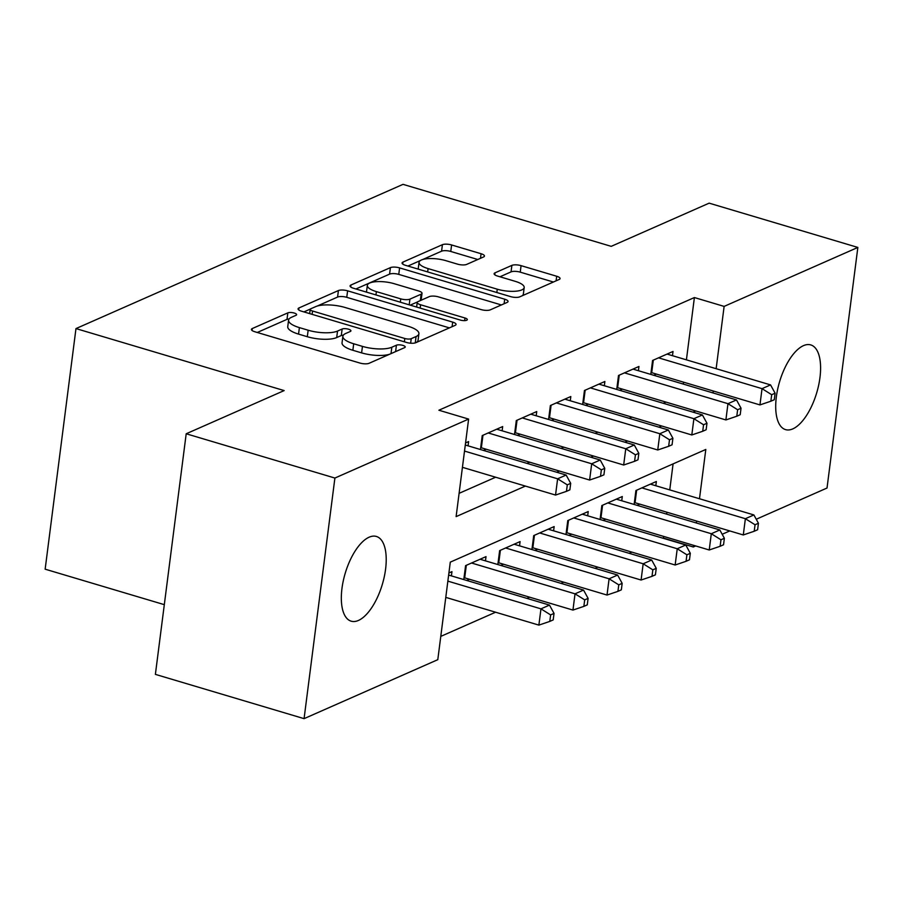 <?xml version="1.0" encoding="UTF-8"?>
<svg xmlns="http://www.w3.org/2000/svg" width="903" height="903" viewBox="0 0 903 903"><rect width="100%" height="100%" fill="white"/><g stroke="black" fill="none" stroke-linecap="round" stroke-linejoin="round"><path stroke-width="1.35" d="M294.265 313.048A4.741 1.49 7.3 0 0 287.831 312.867L252.309 328.534A6.772 2.133 7.3 0 0 251.418 329.403A6.772 2.133 7.3 0 0 254.804 331.74L359.891 363.04A6.772 2.133 7.3 0 0 369.067 363.299L404.6 347.632A4.741 1.49 7.3 0 0 405.221 347.023A4.741 1.49 7.3 0 0 402.851 345.386A4.741 1.49 7.3 0 0 396.428 345.194L391.834 347.226A21.683 6.806 7.3 0 1 362.442 346.38L353.694 343.772A21.683 6.806 7.3 0 1 342.88 336.3A21.683 6.806 7.3 0 1 345.702 333.489L350.308 331.469A4.741 1.49 7.3 0 0 350.928 330.848A4.741 1.49 7.3 0 0 348.558 329.211A4.741 1.49 7.3 0 0 342.135 329.031L337.53 331.062A21.683 6.806 7.3 0 1 308.149 330.216L299.39 327.608A21.683 6.806 7.3 0 1 288.576 320.136A21.683 6.806 7.3 0 1 291.409 317.325L296.015 315.294A4.741 1.49 7.3 0 0 296.624 314.684A4.741 1.49 7.3 0 0 294.265 313.048M289.062 318.996A4.741 1.49 7.3 0 0 287.007 319.369L257.265 332.473M343.354 335.16A4.741 1.49 7.3 0 0 341.3 335.532L336.695 337.564L337.53 331.062M792.823 428.88A44.191 19.369 -73.4 0 1 785.542 429.614A44.191 19.369 -73.4 0 1 777.641 389.34A44.191 19.369 -73.4 0 1 803.478 345.646A44.191 19.369 -73.4 0 1 810.759 344.912A44.191 19.369 -73.4 0 1 818.66 385.186A44.191 19.369 -73.4 0 1 792.823 428.88M358.446 620.44A44.191 19.369 -73.4 0 1 351.165 621.174A44.191 19.369 -73.4 0 1 343.264 580.9A44.191 19.369 -73.4 0 1 369.113 537.206A44.191 19.369 -73.4 0 1 376.393 536.461A44.191 19.369 -73.4 0 1 384.283 576.746A44.191 19.369 -73.4 0 1 358.446 620.44M483.579 256.949A6.772 2.133 7.3 0 0 484.459 256.068A6.772 2.133 7.3 0 0 481.085 253.732L451.602 244.961A6.772 2.133 7.3 0 0 442.414 244.69L402.952 262.096A6.772 2.133 7.3 0 0 402.072 262.976A6.772 2.133 7.3 0 0 405.447 265.313L510.534 296.602A6.772 2.133 7.3 0 0 519.722 296.861L559.183 279.467A6.772 2.133 7.3 0 0 560.063 278.587A6.772 2.133 7.3 0 0 556.688 276.25L521.076 265.651A6.772 2.133 7.3 0 0 511.888 265.38L495.002 272.83A6.772 2.133 7.3 0 0 494.122 273.711A6.772 2.133 7.3 0 0 497.497 276.047L515.161 281.307A18.128 5.689 7.3 0 1 524.191 287.549A18.128 5.689 7.3 0 1 497.271 289.197L428.078 268.586A18.128 5.689 7.3 0 1 419.048 262.344A18.128 5.689 7.3 0 1 445.969 260.696L457.505 264.139A6.772 2.133 7.3 0 0 466.682 264.398L483.579 256.949M699.486 498.749L705.807 449.457L450.292 562.14L437.797 659.675L304.074 718.653L155.384 674.372L186.199 433.767L284.152 390.581L75.976 328.579L403.031 184.347L611.207 246.35L709.148 203.152L857.85 247.433L827.024 488.026L756.24 519.248M186.199 433.767L334.9 478.048L468.612 419.082L456.117 516.618L525.388 486.074M686.415 359.846L694.396 297.55L438.881 410.222L468.612 419.082M694.396 297.55L724.127 306.399L857.85 247.433M347.599 290.822A6.772 2.133 7.3 0 0 338.411 290.552L298.949 307.957A6.772 2.133 7.3 0 0 298.069 308.837A6.772 2.133 7.3 0 0 301.444 311.174L406.542 342.463A6.772 2.133 7.3 0 0 415.719 342.734L455.18 325.328A6.772 2.133 7.3 0 0 456.06 324.448A6.772 2.133 7.3 0 0 452.685 322.111L347.599 290.822L346.763 297.324A6.772 2.133 7.3 0 0 337.587 297.064L317.055 306.117M350.951 285.021L390.412 267.627A6.772 2.133 7.3 0 1 399.6 267.886L504.687 299.186A6.772 2.133 7.3 0 1 508.062 301.523A6.772 2.133 7.3 0 1 507.181 302.392L490.295 309.842A6.772 2.133 7.3 0 1 481.107 309.582L438.486 296.884A6.772 2.133 7.3 0 0 429.309 296.624L418.1 301.568A6.772 2.133 7.3 0 0 417.22 302.437A6.772 2.133 7.3 0 0 420.595 304.774L464.966 317.991A4.741 1.49 7.3 0 1 467.336 319.628A4.741 1.49 7.3 0 1 460.293 320.057L353.445 288.238A6.772 2.133 7.3 0 1 350.071 285.901A6.772 2.133 7.3 0 1 350.951 285.021L350.703 286.973M637.089 505.341L639.798 504.145M603.023 520.365L605.732 519.169M568.958 535.389L571.667 534.192M534.881 550.412L537.59 549.216M500.815 565.436L503.524 564.24M466.749 580.46L469.458 579.263M468.07 445.834L468.612 441.59L465.564 442.944M502.136 430.81L502.678 426.566L482.236 435.585L480.452 449.525M536.201 415.786L536.743 411.542L516.302 420.561L514.518 434.501M570.267 400.763L570.82 396.519L550.379 405.537L548.584 419.477M604.344 385.739L604.886 381.495L584.444 390.514L582.661 404.454M638.41 370.715L638.952 366.471L618.51 375.49L616.726 389.43M459.108 493.331L495.645 477.224M527.002 463.386L529.711 462.201M561.079 448.362L563.788 447.177M595.145 433.338L597.854 432.142M629.21 418.315L631.919 417.118M663.276 403.291L665.985 402.095M683.3 384.091L683.548 382.161M483.41 450.405L486.119 449.209M517.475 435.381L520.184 434.185M551.541 420.358L554.25 419.161M585.618 405.334L588.327 404.138M619.684 390.31L622.393 389.114M653.749 375.287L656.458 374.09M650.792 374.406L652.576 360.466L673.017 351.448L672.475 355.692M440.777 636.389L495.6 612.223M526.957 598.384L529.666 597.188M561.023 583.361L563.732 582.164M595.088 568.337L597.797 567.14M629.165 553.313L631.874 552.117M663.231 538.29L663.784 536.461M666.64 514.134L666.888 512.215M669.755 489.889L673.085 463.894M451.41 575.888L451.951 571.644L448.904 572.987M463.792 579.579L465.576 565.639L486.017 556.62L485.475 560.865M497.858 564.556L499.641 550.616L520.083 541.597L519.541 545.841M531.923 549.532L533.718 535.592L554.16 526.573L553.607 530.817M566 534.508L567.784 520.568L588.225 511.549L587.684 515.794M600.066 519.485L601.85 505.545L622.291 496.526L621.749 500.77M634.132 504.461L635.915 490.521L656.357 481.502L655.815 485.746M75.976 328.579L45.15 569.183L164.312 604.66M304.074 718.653L334.9 478.048M729.748 530.93L722.174 534.271M695.682 545.954L693.312 546.992L693.527 545.31M663.57 538.143L693.312 546.992M696.382 522.995L696.631 521.065M713.043 392.94L713.291 391.022M716.147 368.695L724.127 306.399M556.745 472.246L559.454 471.05M590.81 457.223L593.519 456.026M624.887 442.199L627.596 441.003M658.953 427.175L661.662 425.979M693.019 412.152L695.728 410.955M288.576 320.136L287.752 326.638A21.683 6.806 7.3 0 0 298.554 334.11L299.39 327.608M336.695 337.564A21.683 6.806 7.3 0 1 307.313 336.717L298.554 334.11M342.88 336.3L342.045 342.801A21.683 6.806 7.3 0 0 352.859 350.274L353.694 343.772M389.599 354.247A21.683 6.806 7.3 0 1 361.618 352.881L352.859 350.274M449.389 327.879L346.763 297.324M310.35 309.063L303.916 311.907M310.801 308.77A4.741 1.49 7.3 0 0 310.192 309.379A4.741 1.49 7.3 0 0 312.551 311.016L404.792 338.49A4.741 1.49 7.3 0 0 411.226 338.67L416.069 336.537A21.683 6.806 7.3 0 0 418.902 333.726A21.683 6.806 7.3 0 0 408.088 326.254L345.036 307.471A21.683 6.806 7.3 0 0 315.655 306.636L310.801 308.77M416.373 342.44A21.683 6.806 7.3 0 0 418.066 340.228L418.902 333.726M355.917 288.971L389.577 274.128L390.412 267.627M501.391 304.954L398.765 274.388A6.772 2.133 7.3 0 0 389.577 274.128M394.261 283.723A18.128 5.689 7.3 0 0 367.34 285.359A18.128 5.689 7.3 0 0 376.37 291.613L400.751 298.87A6.772 2.133 7.3 0 0 409.928 299.13L421.137 294.186A6.772 2.133 7.3 0 0 422.017 293.317A6.772 2.133 7.3 0 0 418.642 290.98L394.261 283.723M367.34 285.359L366.505 291.861A18.128 5.689 7.3 0 0 366.494 292.12M417.536 301.918L410.21 305.146M420.877 300.338A6.772 2.133 7.3 0 0 421.182 299.819L422.017 293.317M419.048 262.344L418.213 268.846A18.128 5.689 7.3 0 0 418.202 269.105M517.927 297.301A18.128 5.689 7.3 0 0 519.71 296.873M522.024 295.857A18.128 5.689 7.3 0 0 523.368 294.051L524.191 287.549M553.381 282.018L520.241 272.153A6.772 2.133 7.3 0 0 511.053 271.882L499.957 276.781M477.777 259.5L450.766 251.463A6.772 2.133 7.3 0 0 441.578 251.192L422.694 259.522M420.392 260.538L407.919 266.046M445.777 597.38L538.877 625.113L540.965 608.848L549.487 605.1L448.633 575.064M447.854 581.126L540.965 608.848L550.627 614.909L549.792 621.411L553.2 619.909L554.036 613.397L550.627 614.909M549.487 605.1L554.036 613.397M549.792 621.411L538.877 625.113M462.438 467.325L555.537 495.058L557.625 478.804L464.514 451.071M567.287 484.855L566.452 491.356L569.861 489.855L570.696 483.353L567.287 484.855L557.625 478.804L566.136 475.046L465.293 445.01M555.537 495.058L566.452 491.356M570.696 483.353L566.136 475.046M464.04 577.66A6.908 2.167 -172.7 0 1 464.695 577.852L572.953 610.078L575.03 593.824L583.552 590.077L480.057 559.25M471.535 563.009L575.03 593.824L584.692 599.874L583.857 606.387L587.266 604.875L588.101 598.373L584.692 599.874M583.552 590.077L588.101 598.373M583.857 606.387L572.953 610.078M498.106 562.637A6.908 2.167 -172.7 0 1 498.772 562.817L607.019 595.054L609.096 578.8L617.618 575.042L514.123 544.227M505.612 547.986L609.096 578.8L618.769 584.851L617.934 591.363L621.343 589.851L622.167 583.349L618.769 584.851M617.618 575.042L622.167 583.349M617.934 591.363L607.019 595.054M532.172 547.613A6.908 2.167 -172.7 0 1 532.838 547.794L641.085 580.031L643.173 563.777L651.684 560.018L548.189 529.203M539.678 532.962L643.173 563.777L652.835 569.827L652 576.34L655.409 574.827L656.244 568.326L652.835 569.827M651.684 560.018L656.244 568.326M652 576.34L641.085 580.031M566.237 532.589A6.908 2.167 -172.7 0 1 566.903 532.77L675.151 565.007L677.239 548.753L685.761 544.994L582.266 514.179M573.744 517.938L677.239 548.753L686.901 554.803L686.066 561.305L689.474 559.804L690.31 553.302L686.901 554.803M685.761 544.994L690.31 553.302M686.066 561.305L675.151 565.007M482.958 435.269L481.355 447.798L589.614 480.035L591.691 463.781L488.196 432.955M601.353 469.831L600.518 476.332L603.926 474.831L604.762 468.33L601.353 469.831L591.691 463.781L600.213 460.022L496.718 429.196M481.355 447.798A6.908 2.167 7.3 0 0 480.701 447.617M589.614 480.035L600.518 476.332M604.762 468.33L600.213 460.022M517.035 420.245L515.432 432.774L623.68 465.011L625.756 448.757L522.273 417.931M635.419 454.807L634.595 461.309L637.992 459.808L638.827 453.306L635.419 454.807L625.756 448.757L634.278 444.998L530.783 414.172M515.432 432.774A6.908 2.167 7.3 0 0 514.766 432.593M623.68 465.011L634.595 461.309M638.827 453.306L634.278 444.998M551.101 405.221L549.498 417.75L657.745 449.987L659.833 433.722L556.338 402.907M669.495 439.784L668.66 446.285L672.069 444.784L672.904 438.282L669.495 439.784L659.833 433.722L668.344 429.975L564.849 399.149M549.498 417.75A6.908 2.167 7.3 0 0 548.832 417.57M657.745 449.987L668.66 446.285M672.904 438.282L668.344 429.975M585.167 390.198L583.564 402.727L691.811 434.964L693.899 418.699L590.404 387.884M703.561 424.76L702.726 431.262L706.135 429.76L706.97 423.259L703.561 424.76L693.899 418.699L702.41 414.951L598.926 384.125M583.564 402.727A6.908 2.167 7.3 0 0 582.898 402.546M691.811 434.964L702.726 431.262M706.97 423.259L702.41 414.951M600.314 517.566A6.908 2.167 -172.7 0 1 600.969 517.746L709.227 549.983L711.304 533.729L719.826 529.971L616.331 499.156M607.809 502.915L711.304 533.729L720.966 539.78L720.131 546.281L723.54 544.78L724.375 538.278L720.966 539.78M719.826 529.971L724.375 538.278M720.131 546.281L709.227 549.983M619.244 375.174L617.629 387.703L725.888 419.94L727.965 403.675L624.47 372.86M737.627 409.736L736.792 416.238L740.2 414.737L741.036 408.235L737.627 409.736L727.965 403.675L736.487 399.927L632.992 369.101M617.629 387.703A6.908 2.167 7.3 0 0 616.975 387.511M725.888 419.94L736.792 416.238M741.036 408.235L736.487 399.927M634.38 502.542A6.908 2.167 -172.7 0 1 635.046 502.723L743.293 534.96L745.37 518.706L753.892 514.947L650.397 484.132M641.886 487.891L745.37 518.706L755.043 524.756L754.208 531.257L757.617 529.756L758.441 523.255L755.043 524.756M753.892 514.947L758.441 523.255M754.208 531.257L743.293 534.96M653.309 360.139L651.706 372.679L759.954 404.916L762.03 388.651L658.547 357.836M771.693 394.713L770.869 401.214L774.277 399.713L775.101 393.2L771.693 394.713L762.03 388.651L770.552 384.904L667.057 354.078M651.706 372.679A6.908 2.167 7.3 0 0 651.04 372.487M759.954 404.916L770.869 401.214M775.101 393.2L770.552 384.904M287.007 319.369L287.831 312.867M395.604 351.594L396.428 345.194M341.3 335.532L342.135 329.031M307.313 336.717L308.149 330.216M361.618 352.881L362.442 346.38M391.01 353.626L391.834 347.226M252.05 330.475L252.309 328.534M452.098 326.683L452.685 322.111M298.701 309.91L298.949 307.957M337.587 297.064L338.411 290.552M312.122 314.346L312.551 311.016M404.375 341.819L404.792 338.49M410.639 343.208L411.226 338.67M415.256 342.903L416.069 336.537M398.765 274.388L399.6 267.886M504.1 303.758L504.687 299.186M420.177 308.115L420.595 304.774M464.639 320.61L464.966 317.991M375.953 294.942L376.37 291.613M400.322 302.2L400.751 298.87M409.206 304.842L409.928 299.13M420.313 300.586L421.137 294.186M427.661 271.916L428.078 268.586M496.842 292.527L497.271 289.197M494.754 274.783L495.002 272.83M511.053 271.882L511.888 265.38M520.241 272.153L521.076 265.651M556.101 280.822L556.688 276.25M402.704 264.048L402.952 262.096M441.578 251.192L442.414 244.69M450.766 251.463L451.602 244.961M480.498 258.303L481.085 253.732M464.695 577.852L466.309 565.312M498.772 562.817L500.375 550.288M532.838 547.794L534.441 535.265M566.903 532.77L568.506 520.241M600.969 517.746L602.583 505.217M635.046 502.723L636.649 490.194M309.65 313.612L310.192 309.379M416.633 307.054L417.22 302.437"/></g></svg>
